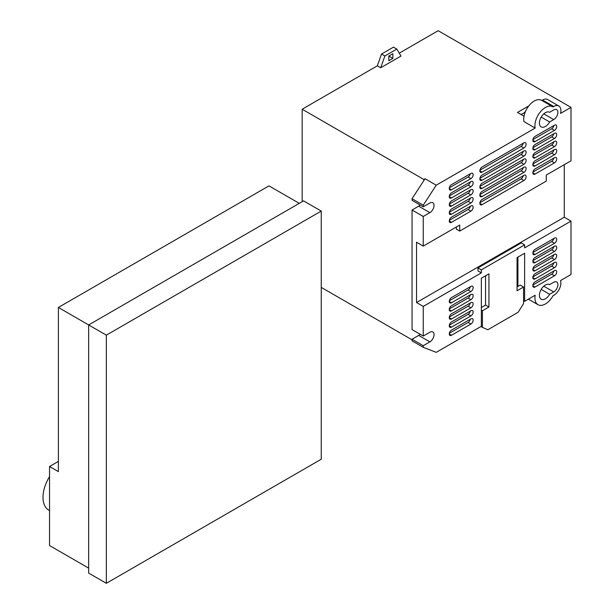 <?xml version="1.0" encoding="UTF-8"?>
<svg xmlns="http://www.w3.org/2000/svg" width="614" height="614" viewBox="0 0 614 614"><rect width="100%" height="100%" fill="white"/><g stroke="black" fill="none" stroke-linecap="round" stroke-linejoin="round"><path stroke-width="0.92" d="M485.567 275.778L485.567 305.081L481.353 307.514M423.253 347.347L423.253 345.705L412.055 339.243L412.055 340.885L423.253 347.347L436.232 352.344L481.353 326.295L481.353 278.219L488.928 273.844L488.928 307.015L482.435 310.768L482.435 327.354L487.846 329.756L518.139 312.265L523.55 303.615L523.55 287.03L520.188 285.088L517.057 286.899M449.341 333.272L468.106 322.442A3.162 1.827 120 0 0 470.278 319.249M449.341 325.151L468.106 314.314A3.162 1.827 120 0 0 470.278 311.121M449.341 317.024L468.106 306.186A3.162 1.827 120 0 0 470.278 302.994M449.341 308.896L468.106 298.059A3.162 1.827 120 0 0 470.278 294.866M449.341 300.768L468.106 289.931A3.162 1.827 120 0 0 470.278 286.738M532.914 285.026L551.679 274.189A3.162 1.827 120 0 0 553.851 270.997M532.914 276.899L551.679 266.062A3.162 1.827 120 0 0 553.851 262.869M532.914 268.771L551.679 257.934A3.162 1.827 120 0 0 553.851 254.741M532.914 260.643L551.679 249.806A3.162 1.827 120 0 0 553.851 246.621M532.914 252.515L551.679 241.678A3.162 1.827 120 0 0 553.851 238.493M477.991 267.919L481.353 269.861L524.632 244.871L521.271 242.929L477.991 267.919L477.991 270.935L481.353 272.877L423.253 306.417L416.538 302.541L564.281 217.241L570.997 221.117L570.997 274.542L560.536 280.575A10.131 5.848 120 0 1 553.736 295.365L552.976 295.794A14.774 8.527 120 0 1 537.987 304.713A14.774 8.527 120 0 1 534.932 297.943A14.774 8.527 120 0 1 535.17 295.219L524.632 301.305L523.55 300.683M523.55 287.03L517.057 290.775L517.057 257.604L524.632 253.229L524.632 301.305M482.435 327.354L480.977 326.51M482.435 310.768L481.353 310.139M488.928 307.015L485.567 305.081M549.553 284.581L553.736 282.263A5.91 3.415 -60 0 1 556.691 281.972A5.91 3.415 -60 0 1 557.596 286.707A5.91 3.415 -60 0 1 553.736 291.919L549.637 294.283L541.195 289.409M549.637 294.283A8.442 4.874 -60 0 1 541.157 299.225A8.442 4.874 -60 0 1 539.407 295.365A8.442 4.874 -60 0 1 543.091 286.868A8.442 4.874 -60 0 1 549.599 284.604A8.442 4.874 -60 0 1 549.637 284.627M473.141 320.178A3.162 1.827 -60 0 1 470.907 324.054L451.505 335.252A3.162 1.827 -60 0 1 449.924 335.413A3.162 1.827 -60 0 1 449.264 333.962A3.162 1.827 -60 0 1 451.505 330.086L470.907 318.881A3.162 1.827 -60 0 1 472.488 318.727A3.162 1.827 -60 0 1 473.141 320.178M473.141 312.05A3.162 1.827 -60 0 1 470.907 315.926L451.505 327.132A3.162 1.827 -60 0 1 449.924 327.285A3.162 1.827 -60 0 1 449.264 325.834A3.162 1.827 -60 0 1 451.505 321.959L470.907 310.761A3.162 1.827 -60 0 1 472.488 310.6A3.162 1.827 -60 0 1 473.141 312.05M473.141 303.922A3.162 1.827 -60 0 1 470.907 307.798L451.505 319.004A3.162 1.827 -60 0 1 449.924 319.157A3.162 1.827 -60 0 1 449.264 317.707A3.162 1.827 -60 0 1 451.505 313.831L470.907 302.633A3.162 1.827 -60 0 1 472.488 302.472A3.162 1.827 -60 0 1 473.141 303.922M473.141 295.794A3.162 1.827 -60 0 1 470.907 299.67L451.505 310.876A3.162 1.827 -60 0 1 449.924 311.029A3.162 1.827 -60 0 1 449.264 309.579A3.162 1.827 -60 0 1 451.505 305.703L470.907 294.505A3.162 1.827 -60 0 1 472.488 294.344A3.162 1.827 -60 0 1 473.141 295.794M473.141 287.667A3.162 1.827 -60 0 1 470.907 291.55L451.505 302.748A3.162 1.827 -60 0 1 449.924 302.902A3.162 1.827 -60 0 1 449.264 301.459A3.162 1.827 -60 0 1 451.505 297.575L470.907 286.377A3.162 1.827 -60 0 1 472.488 286.216A3.162 1.827 -60 0 1 473.141 287.667M556.714 271.925A3.162 1.827 -60 0 1 554.48 275.801L535.078 287.007A3.162 1.827 -60 0 1 533.497 287.16A3.162 1.827 -60 0 1 532.837 285.71A3.162 1.827 -60 0 1 535.078 281.834L554.48 270.636A3.162 1.827 -60 0 1 556.061 270.475A3.162 1.827 -60 0 1 556.714 271.925M556.714 263.797A3.162 1.827 -60 0 1 554.48 267.673L535.078 278.879A3.162 1.827 -60 0 1 533.497 279.032A3.162 1.827 -60 0 1 532.837 277.582A3.162 1.827 -60 0 1 535.078 273.706L554.48 262.508A3.162 1.827 -60 0 1 556.061 262.347A3.162 1.827 -60 0 1 556.714 263.797M556.714 255.67A3.162 1.827 -60 0 1 554.48 259.553L535.078 270.751A3.162 1.827 -60 0 1 533.497 270.904A3.162 1.827 -60 0 1 532.837 269.462A3.162 1.827 -60 0 1 535.078 265.578L554.48 254.38A3.162 1.827 -60 0 1 556.061 254.227A3.162 1.827 -60 0 1 556.714 255.67M556.714 247.549A3.162 1.827 -60 0 1 554.48 251.425L535.078 262.623A3.162 1.827 -60 0 1 533.497 262.784A3.162 1.827 -60 0 1 532.837 261.334A3.162 1.827 -60 0 1 535.078 257.458L554.48 246.252A3.162 1.827 -60 0 1 556.061 246.099A3.162 1.827 -60 0 1 556.714 247.549M556.714 239.422A3.162 1.827 -60 0 1 554.48 243.297L535.078 254.495A3.162 1.827 -60 0 1 533.497 254.656A3.162 1.827 -60 0 1 532.837 253.206A3.162 1.827 -60 0 1 535.078 249.33L554.48 238.125A3.162 1.827 -60 0 1 556.061 237.971A3.162 1.827 -60 0 1 556.714 239.422M481.353 269.861L481.353 272.877M524.632 244.871L524.632 247.887L570.997 221.117M416.538 302.541L416.538 242.223L423.253 246.107L423.253 216.466L412.055 210.003L412.055 329.595L423.253 336.058L429.869 332.235A5.91 3.415 -60 0 1 432.824 331.944A5.91 3.415 -60 0 1 433.73 336.679A5.91 3.415 -60 0 1 429.869 341.891L423.253 345.705M412.055 339.243L418.671 335.428A5.91 3.415 120 0 0 420.145 334.262M517.917 257.105L517.917 286.4M456.356 226.988L456.356 229.145L459.709 231.087L546.268 181.115L546.268 175.082L570.997 160.807L570.997 107.381L438.173 30.7L399.261 53.165M449.341 187.83L468.106 176.993A3.162 1.827 120 0 0 470.278 173.808M449.341 195.958L468.106 185.121A3.162 1.827 120 0 0 470.278 181.936M449.341 204.086L468.106 193.249A3.162 1.827 120 0 0 470.278 190.056M449.341 212.214L468.106 201.377A3.162 1.827 120 0 0 470.278 198.184M449.341 220.342L468.106 209.504A3.162 1.827 120 0 0 470.278 206.312M532.914 139.585L551.679 128.748A3.162 1.827 120 0 0 553.851 125.555M532.914 147.713L551.679 136.876A3.162 1.827 120 0 0 553.851 133.683M532.914 155.833L551.679 144.996A3.162 1.827 120 0 0 553.851 141.811M532.914 163.961L551.679 153.124A3.162 1.827 120 0 0 553.851 149.939M532.914 172.089L551.679 161.252A3.162 1.827 120 0 0 553.851 158.067M479.933 170.17L521.086 146.408A3.162 1.827 120 0 0 523.251 143.215M479.933 178.298L521.086 154.536A3.162 1.827 120 0 0 523.251 151.343M479.933 186.426L521.086 162.664A3.162 1.827 120 0 0 523.251 159.471M479.933 194.554L521.086 170.792A3.162 1.827 120 0 0 523.251 167.599M479.933 202.674L521.086 178.92A3.162 1.827 120 0 0 523.251 175.727M423.253 336.058L423.253 306.417M564.281 164.682L564.281 217.241M412.055 210.003L418.671 206.181A5.91 3.415 120 0 0 420.145 205.022M396.813 49.082L400.988 56.051L380.695 67.763L384.871 55.981L396.813 49.082L393.451 47.148L381.517 54.04L377.334 65.828L302.165 109.223L423.798 179.449L423.798 180.646L412.055 198.713L412.055 200.348L423.253 206.811L429.869 202.996A5.91 3.415 -60 0 1 432.824 202.704A5.91 3.415 -60 0 1 433.73 207.44A5.91 3.415 -60 0 1 429.869 212.644L423.253 216.466M412.055 339.826L321.245 287.39M392.868 53.702L392.868 58.391L388.808 60.732L388.808 56.051L392.868 53.702M388.808 56.856L389.514 56.45L389.514 55.644M389.514 56.45L392.868 58.391M384.871 55.981L381.517 54.04M549.637 121.956A8.442 4.874 -60 0 1 541.157 126.898A8.442 4.874 -60 0 1 539.407 123.038A8.442 4.874 -60 0 1 543.091 114.542A8.442 4.874 -60 0 1 549.599 112.278A8.442 4.874 -60 0 1 549.637 112.308L553.736 109.944A5.91 3.415 -60 0 1 556.691 109.645A5.91 3.415 -60 0 1 557.596 114.381A5.91 3.415 -60 0 1 553.736 119.592L549.637 121.956L541.195 117.082M423.253 206.811L423.253 205.176L412.055 198.713M423.253 246.107L459.709 225.054L459.709 231.087M473.141 174.737A3.162 1.827 -60 0 1 470.907 178.613L451.505 189.81A3.162 1.827 -60 0 1 449.924 189.972A3.162 1.827 -60 0 1 449.264 188.521A3.162 1.827 -60 0 1 451.505 184.645L470.907 173.44A3.162 1.827 -60 0 1 472.488 173.286A3.162 1.827 -60 0 1 473.141 174.737M473.141 182.865A3.162 1.827 -60 0 1 470.907 186.74L451.505 197.938A3.162 1.827 -60 0 1 449.924 198.099A3.162 1.827 -60 0 1 449.264 196.649A3.162 1.827 -60 0 1 451.505 192.773L470.907 181.567A3.162 1.827 -60 0 1 472.488 181.414A3.162 1.827 -60 0 1 473.141 182.865M473.141 190.985A3.162 1.827 -60 0 1 470.907 194.868L451.505 206.066A3.162 1.827 -60 0 1 449.924 206.22A3.162 1.827 -60 0 1 449.264 204.777A3.162 1.827 -60 0 1 451.505 200.893L470.907 189.695A3.162 1.827 -60 0 1 472.488 189.542A3.162 1.827 -60 0 1 473.141 190.985M473.141 199.113A3.162 1.827 -60 0 1 470.907 202.988L451.505 214.194A3.162 1.827 -60 0 1 449.924 214.347A3.162 1.827 -60 0 1 449.264 212.897A3.162 1.827 -60 0 1 451.505 209.021L470.907 197.823A3.162 1.827 -60 0 1 472.488 197.662A3.162 1.827 -60 0 1 473.141 199.113M473.141 207.24A3.162 1.827 -60 0 1 470.907 211.116L451.505 222.322A3.162 1.827 -60 0 1 449.924 222.475A3.162 1.827 -60 0 1 449.264 221.025A3.162 1.827 -60 0 1 451.505 217.149L470.907 205.951A3.162 1.827 -60 0 1 472.488 205.79A3.162 1.827 -60 0 1 473.141 207.24M556.714 126.484A3.162 1.827 -60 0 1 554.48 130.36L535.078 141.565A3.162 1.827 -60 0 1 533.497 141.719A3.162 1.827 -60 0 1 532.837 140.268A3.162 1.827 -60 0 1 535.078 136.392L554.48 125.195A3.162 1.827 -60 0 1 556.061 125.033A3.162 1.827 -60 0 1 556.714 126.484M556.714 134.612A3.162 1.827 -60 0 1 554.48 138.488L535.078 149.686A3.162 1.827 -60 0 1 533.497 149.847A3.162 1.827 -60 0 1 532.837 148.396A3.162 1.827 -60 0 1 535.078 144.52L554.48 133.315A3.162 1.827 -60 0 1 556.061 133.161A3.162 1.827 -60 0 1 556.714 134.612M556.714 142.74A3.162 1.827 -60 0 1 554.48 146.616L535.078 157.813A3.162 1.827 -60 0 1 533.497 157.975A3.162 1.827 -60 0 1 532.837 156.524A3.162 1.827 -60 0 1 535.078 152.648L554.48 141.443A3.162 1.827 -60 0 1 556.061 141.289A3.162 1.827 -60 0 1 556.714 142.74M556.714 150.867A3.162 1.827 -60 0 1 554.48 154.743L535.078 165.941A3.162 1.827 -60 0 1 533.497 166.102A3.162 1.827 -60 0 1 532.837 164.652A3.162 1.827 -60 0 1 535.078 160.776L554.48 149.57A3.162 1.827 -60 0 1 556.061 149.417A3.162 1.827 -60 0 1 556.714 150.867M556.714 158.988A3.162 1.827 -60 0 1 554.48 162.871L535.078 174.069A3.162 1.827 -60 0 1 533.497 174.23A3.162 1.827 -60 0 1 532.837 172.78A3.162 1.827 -60 0 1 535.078 168.896L554.48 157.698A3.162 1.827 -60 0 1 556.061 157.545A3.162 1.827 -60 0 1 556.714 158.988M526.121 144.144A3.162 1.827 -60 0 1 523.888 148.028L482.097 172.15A3.162 1.827 -60 0 1 480.516 172.304A3.162 1.827 -60 0 1 479.856 170.853A3.162 1.827 -60 0 1 482.097 166.977L523.888 142.855A3.162 1.827 -60 0 1 525.469 142.701A3.162 1.827 -60 0 1 526.121 144.144M526.121 152.272A3.162 1.827 -60 0 1 523.888 156.148L482.097 180.278A3.162 1.827 -60 0 1 480.516 180.432A3.162 1.827 -60 0 1 479.856 178.981A3.162 1.827 -60 0 1 482.097 175.105L523.888 150.983A3.162 1.827 -60 0 1 525.469 150.821A3.162 1.827 -60 0 1 526.121 152.272M526.121 160.4A3.162 1.827 -60 0 1 523.888 164.276L482.097 188.406A3.162 1.827 -60 0 1 480.516 188.559A3.162 1.827 -60 0 1 479.856 187.109A3.162 1.827 -60 0 1 482.097 183.233L523.888 159.11A3.162 1.827 -60 0 1 525.469 158.949A3.162 1.827 -60 0 1 526.121 160.4M526.121 168.528A3.162 1.827 -60 0 1 523.888 172.404L482.097 196.534A3.162 1.827 -60 0 1 480.516 196.687A3.162 1.827 -60 0 1 479.856 195.237A3.162 1.827 -60 0 1 482.097 191.361L523.888 167.238A3.162 1.827 -60 0 1 525.469 167.077A3.162 1.827 -60 0 1 526.121 168.528M526.121 176.655A3.162 1.827 -60 0 1 523.888 180.531L482.097 204.654A3.162 1.827 -60 0 1 480.516 204.815A3.162 1.827 -60 0 1 479.856 203.364A3.162 1.827 -60 0 1 482.097 199.489L523.888 175.358A3.162 1.827 -60 0 1 525.469 175.205A3.162 1.827 -60 0 1 526.121 176.655M524.011 116.23L517.456 112.446L528.8 105.9M520.749 114.35A8.442 4.874 120 0 0 525.469 111.502M423.798 180.646L425.041 178.728L436.232 185.19L535.17 128.065L523.98 121.603A14.774 8.527 120 0 1 523.734 119.162A14.774 8.527 120 0 1 530.181 104.296A14.774 8.527 120 0 1 541.571 100.335L552.761 106.798A14.774 8.527 120 0 0 541.379 110.758A14.774 8.527 120 0 0 534.932 125.624A14.774 8.527 120 0 0 535.17 128.065M423.253 205.176L436.232 185.19M423.798 179.449L425.041 178.728M302.165 109.223L302.165 201.676M380.695 67.763L377.334 65.828M570.997 107.381L560.536 113.421A10.131 5.848 120 0 0 558.801 105.992L547.604 99.529A10.131 5.848 120 0 0 542.538 100.028L541.794 100.466A14.774 8.527 120 0 0 541.571 100.335M558.801 105.992A10.131 5.848 120 0 0 553.736 106.491L552.976 106.928A14.774 8.527 120 0 0 552.761 106.798M106.345 335.152L106.345 583.3L88.662 573.092L88.662 324.944L106.345 335.152L321.245 211.078L321.245 459.226L106.345 583.3M321.245 211.078L303.562 200.87L88.662 324.944L58.384 307.461L58.384 471.613L49.542 466.51L58.384 461.406M299.264 203.349L268.986 185.873L58.384 307.461M88.662 568.127L49.542 545.547L49.542 466.51M49.542 510.61L48.782 510.165A27.922 16.117 -60 0 1 49.542 476.648M553.736 291.919L543.797 286.178M470.907 324.054L468.106 322.442M451.505 335.252L449.264 333.962M470.907 315.926L468.106 314.314M451.505 327.132L449.264 325.834M470.907 307.798L468.106 306.186M451.505 319.004L449.264 317.707M470.907 299.67L468.106 298.059M451.505 310.876L449.264 309.579M470.907 291.55L468.106 289.931M451.505 302.748L449.264 301.459M554.48 275.801L551.679 274.189M535.078 287.007L532.837 285.71M554.48 267.673L551.679 266.062M535.078 278.879L532.837 277.582M554.48 259.553L551.679 257.934M535.078 270.751L532.837 269.462M554.48 251.425L551.679 249.806M535.078 262.623L532.837 261.334M554.48 243.297L551.679 241.678M535.078 254.495L532.837 253.206M429.869 341.891L418.671 335.428M553.736 119.592L543.797 113.851M429.869 212.644L418.671 206.181M470.907 178.613L468.106 176.993M451.505 189.81L449.264 188.521M470.907 186.74L468.106 185.121M451.505 197.938L449.264 196.649M470.907 194.868L468.106 193.249M451.505 206.066L449.264 204.777M470.907 202.988L468.106 201.377M451.505 214.194L449.264 212.897M470.907 211.116L468.106 209.504M451.505 222.322L449.264 221.025M554.48 130.36L551.679 128.748M535.078 141.565L532.837 140.268M554.48 138.488L551.679 136.876M535.078 149.686L532.837 148.396M554.48 146.616L551.679 144.996M535.078 157.813L532.837 156.524M554.48 154.743L551.679 153.124M535.078 165.941L532.837 164.652M554.48 162.871L551.679 161.252M535.078 174.069L532.837 172.78M523.888 148.028L521.086 146.408M482.097 172.15L479.856 170.853M523.888 156.148L521.086 154.536M482.097 180.278L479.856 178.981M523.888 164.276L521.086 162.664M482.097 188.406L479.856 187.109M523.888 172.404L521.086 170.792M482.097 196.534L479.856 195.237M523.888 180.531L521.086 178.92M482.097 204.654L479.856 203.364M553.736 106.491L542.538 100.028M528.362 299.156L537.987 304.713"/></g></svg>
